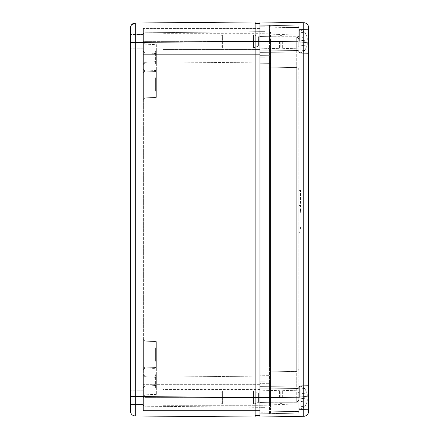 <?xml version="1.0" encoding="UTF-8"?>
<svg xmlns="http://www.w3.org/2000/svg" width="439" height="439" viewBox="0 0 439 439"><rect width="100%" height="100%" fill="white"/><g stroke="black" fill="none" stroke-linecap="round" stroke-linejoin="round"><path stroke-width="0.33" stroke-dasharray="2.19 1.65" d="M299.069 204.201A6.541 6.541 -90 0 1 298.844 202.505L298.844 190.4L298.844 202.505A6.541 6.541 -90 0 0 299.069 204.201A58.925 58.925 90 0 1 300.463 210.934L300.463 190.4L298.844 190.4L300.463 190.356L300.463 210.934A58.925 58.925 90 0 0 299.069 204.201L299.069 234.887L299.069 204.201M298.844 202.505L298.844 236.577L298.844 202.505M259.981 417.05L259.981 66.964L296.298 67.601A2.59 2.59 0 0 1 298.844 70.191A2.59 2.59 0 0 0 296.298 67.601A2.59 2.59 0 0 1 298.844 70.191A2.59 2.59 0 0 0 296.298 67.601L296.298 71.826L298.844 71.826L296.298 71.826L296.298 367.174L298.844 367.174L298.844 71.826L298.844 368.809L298.844 367.174L296.298 367.174L296.298 371.399A2.59 2.59 0 0 0 298.844 368.809L298.844 397.619L298.844 368.809A2.59 2.59 0 0 1 296.298 371.399A2.59 2.59 0 0 0 298.844 368.809A2.59 2.59 0 0 1 296.298 371.399A2.59 2.59 0 0 0 298.844 368.809A2.59 2.59 0 0 1 296.298 371.399L296.298 397.619L298.844 397.619L298.844 405.065L298.844 385.804L298.844 412.177L298.844 387.911A0.971 0.971 0 0 0 297.883 386.94A0.971 0.971 0 0 1 298.844 387.911L298.844 412.177A0.971 0.971 0 0 1 297.889 413.148L297.883 411.497L259.981 412.117L259.981 33.935L259.981 52.395L297.883 52.06A0.971 0.971 0 0 0 298.844 51.089A0.971 0.971 0 0 1 297.883 52.06L297.883 50.551L259.981 50.853L259.981 52.395L297.883 52.06A0.971 0.971 0 0 0 298.844 51.089L298.844 26.823L298.844 51.089A0.971 0.971 0 0 1 297.883 52.06L259.981 52.395L259.981 21.95L303.788 22.713L303.788 42.144L308.562 42.144L308.562 41.381L308.562 53.366L308.562 27.569M282.65 41.381L282.65 48.345L282.65 41.381M281.843 41.381L281.843 47.132L281.843 41.381M280.225 41.381L280.225 47.132L280.225 41.381M279.413 41.381L279.413 48.345L279.413 41.381M282.65 397.619L282.65 390.655L282.65 397.619M281.843 397.619L281.843 391.868L281.843 397.619M280.225 397.619L280.225 391.868L280.225 397.619M279.413 397.619L279.413 390.655L279.413 397.619M308.562 397.619L308.562 385.634L308.562 397.619M259.981 52.395L297.883 52.06L297.883 41.381L298.844 41.381L298.844 51.906L298.844 30.856L298.844 51.906L298.844 30.856L298.844 41.381L297.883 41.381L297.883 27.503L259.981 26.883L297.883 27.503A0.971 0.68 0 0 0 298.844 26.823A0.971 0.807 0 0 1 297.883 27.63A0.971 0.807 0 0 0 297.889 25.852L297.883 27.63L297.889 25.852A0.971 0.971 0 0 1 298.844 26.823L298.844 51.089L298.844 26.823A0.971 0.971 0 0 0 297.889 25.852L259.981 25.188L297.889 25.852A0.971 0.971 0 0 1 298.844 26.823A0.971 0.971 0 0 0 297.889 25.852L259.981 25.188L259.981 27.02L297.883 27.63L259.981 26.768M259.981 25.303L259.981 41.381L259.981 25.188L297.889 25.852L297.883 27.503L297.889 25.852A0.971 0.971 0 0 1 298.844 26.823A0.971 0.971 0 0 0 297.889 25.852A0.971 0.971 0 0 1 298.844 26.823A0.971 0.68 0 0 1 297.883 27.503L297.883 52.06A0.971 0.971 0 0 0 298.844 51.089A0.971 0.971 0 0 1 297.883 52.06L297.883 50.551A0.971 0.538 180 0 1 298.844 51.089A0.971 0.538 180 0 0 297.883 50.551L297.883 27.63L297.883 50.551L259.981 50.853L259.981 27.02L259.981 50.853M259.981 26.68L259.981 26.225M259.981 25.978L259.981 25.495M259.981 52.329L259.981 51.506M270.506 32.228A0.971 0.971 0 0 1 269.546 33.199A0.971 0.971 0 0 0 270.506 32.228A0.971 0.971 0 0 1 269.546 33.199L269.546 41.381L270.506 41.381L270.506 412.759L270.506 32.228L270.506 41.381L269.546 41.381L269.546 63.644A0.971 0.971 0 0 0 270.506 62.673L270.506 41.381L270.506 62.673A0.971 0.971 0 0 1 269.546 63.644A0.971 0.971 0 0 0 270.506 62.673A0.971 0.971 0 0 1 269.546 63.644A0.971 0.971 0 0 0 270.506 62.673L270.506 376.327A0.971 0.971 0 0 0 269.546 375.356A0.971 0.971 0 0 1 270.506 376.327A0.971 0.971 0 0 0 269.546 375.356A0.971 0.971 0 0 1 270.506 376.327L270.506 397.619L269.546 397.619L269.546 405.801A0.971 0.971 0 0 1 270.506 406.772L270.506 62.673A0.971 0.971 0 0 1 269.546 63.644L259.981 63.726L259.981 25.188L259.981 413.812L259.981 397.619L259.981 413.812L259.981 412.117L297.883 411.497L297.883 397.619L298.844 397.619L298.844 387.094L298.844 408.144L298.844 387.094L298.844 397.619L297.883 397.619L297.883 386.94A0.971 0.971 0 0 1 298.844 387.911A0.971 0.971 0 0 0 297.883 386.94L259.981 386.605L259.981 397.619L259.981 386.605L297.883 386.94A0.971 0.971 0 0 1 298.844 387.911A0.971 0.538 0 0 1 297.883 388.449L297.883 386.94L297.883 388.449L259.981 388.147L259.981 412.232M259.981 412.336L259.981 388.147L297.883 388.449L297.883 411.37A0.971 0.807 180 0 1 298.844 412.177L298.844 397.619L296.298 397.619L296.298 401.844A2.59 2.59 0 0 0 298.844 399.254A2.59 2.59 0 0 1 296.298 401.844A2.59 2.59 0 0 0 298.844 399.254M297.883 411.37L297.889 413.148A0.971 0.971 0 0 0 298.844 412.177A0.971 0.807 180 0 0 297.883 411.37L259.981 411.98L297.883 411.37L297.883 388.449A0.971 0.538 0 0 0 298.844 387.911A0.971 0.971 0 0 0 297.883 386.94L297.883 411.497A0.971 0.68 180 0 1 298.844 412.177A0.971 0.971 0 0 1 297.889 413.148L259.981 413.812L297.889 413.148L297.883 411.37M297.889 413.148A0.971 0.971 0 0 0 298.844 412.177A0.971 0.971 0 0 1 297.889 413.148L259.981 413.812L297.889 413.148A0.971 0.971 0 0 0 298.844 412.177A0.971 0.68 180 0 0 297.883 411.497L297.889 413.148A0.971 0.971 0 0 0 298.844 412.177A0.971 0.971 0 0 1 297.889 413.148M259.981 386.605L297.883 386.94L259.981 386.605M270.506 406.772A0.971 0.971 0 0 0 269.546 405.801L259.981 405.713L269.546 405.801A0.971 0.971 0 0 1 270.506 406.772L270.506 397.619L269.546 397.619L270.506 397.619L269.546 397.619L269.546 375.356L259.981 375.274L259.981 405.713L259.981 367.174L259.981 375.274L269.546 375.356L259.981 375.274L269.546 375.356L269.546 397.619L259.981 397.619L259.981 402.475L259.981 372.036L259.981 412.194L259.981 33.287L259.981 367.174L259.981 63.726L269.546 63.644L259.981 63.726L269.546 63.644L269.546 375.356A0.971 0.971 0 0 1 270.506 376.327A0.971 0.971 0 0 0 269.546 375.356L269.546 367.174L270.506 367.174L269.546 367.174L269.546 71.826L270.506 71.826L269.546 71.826L269.546 33.199L259.981 33.287L259.981 49.475L162.825 49.475L162.825 33.287L162.825 49.475L162.825 33.287L162.825 49.475L259.981 49.475L259.981 33.287L259.981 49.475L259.981 33.287L162.825 33.287L269.546 33.199M270.506 26.241A0.971 0.971 0 0 0 269.546 25.27L259.981 25.188L269.546 25.27A0.971 0.971 0 0 1 270.506 26.241A0.971 0.971 0 0 0 269.546 25.27L269.546 41.381L259.981 41.381L259.981 26.806L259.981 415.431L255.125 415.431L255.125 397.619L255.125 417.05L135.256 415.958L135.256 396.532L255.125 397.619L255.125 41.381L255.125 415.431M298.844 39.746A2.59 2.59 0 0 0 296.298 37.156L259.981 36.525L296.298 37.156A2.59 2.59 0 0 1 298.844 39.746A2.59 2.59 0 0 0 296.298 37.156L296.298 41.381L298.844 41.381L296.298 41.381L296.298 67.601A2.59 2.59 0 0 1 298.844 70.191A2.59 2.59 0 0 0 296.298 67.601L259.981 66.964L296.298 67.601L259.981 66.964L259.981 71.826L269.546 71.826L269.546 367.174L269.546 71.826L270.506 71.826L269.546 71.826L269.546 55.715L259.981 55.632L269.546 55.715A0.971 0.971 0 0 1 270.506 56.686A0.971 0.971 0 0 0 269.546 55.715A0.971 0.971 0 0 1 270.506 56.686A0.971 0.971 0 0 0 269.546 55.715A0.971 0.971 0 0 1 270.506 56.686A0.971 0.971 0 0 0 269.546 55.715L269.546 71.826L259.981 71.826L259.981 381.749L259.981 41.381L297.883 41.381L259.981 41.381L270.506 41.381L269.546 41.381L269.546 55.715L269.546 25.27M269.546 405.801L269.546 367.174L270.506 367.174L269.546 367.174L269.546 383.285L259.981 383.368L269.546 383.285A0.971 0.971 0 0 0 270.506 382.314A0.971 0.971 0 0 1 269.546 383.285A0.971 0.971 0 0 0 270.506 382.314A0.971 0.971 0 0 1 269.546 383.285A0.971 0.971 0 0 0 270.506 382.314A0.971 0.971 0 0 1 269.546 383.285L269.546 397.619L259.981 397.619L297.883 397.619L259.981 397.619L269.546 397.619L269.546 413.73A0.971 0.971 0 0 0 270.506 412.759A0.971 0.971 0 0 1 269.546 413.73A0.971 0.971 0 0 0 270.506 412.759M269.546 413.73L259.981 413.812L269.546 413.73L269.546 397.619L259.981 397.619L296.298 397.619L296.298 37.156M259.981 372.036L296.298 371.399L259.981 372.036M296.298 401.844L259.981 402.475L296.298 401.844L296.298 397.619L259.981 397.619L308.562 396.856L308.562 411.431M303.788 416.287L303.788 42.144L259.981 41.381L296.298 41.381L259.981 41.381L259.981 62.108L264.838 62.108L264.838 412.194L259.981 412.194L264.838 412.194L264.838 367.174L264.838 397.619L264.838 381.749L259.981 381.749L264.838 381.749L259.981 381.749L264.838 381.749L264.838 41.381L264.838 62.108L259.981 62.108L264.838 62.108L259.981 62.108L259.981 71.826L296.298 71.826L259.981 71.826L259.981 367.174L296.298 367.174L259.981 367.174L259.981 376.892L264.838 376.892L259.981 376.892L264.838 376.892L259.981 376.892L259.981 407.337L144.996 406.218L264.838 407.337L259.981 407.337L259.981 397.619L264.838 397.619L259.981 397.619L264.838 397.619L259.981 397.619L259.981 367.174L264.838 367.174L259.981 367.174L264.838 367.174L259.981 367.174L259.981 71.826L264.838 71.826L264.838 57.251L259.981 57.251L264.838 57.251L264.838 71.826L259.981 71.826L259.981 41.381L264.838 41.381L264.838 57.251L264.838 26.806L259.981 26.806L264.838 26.806L264.838 41.381L259.981 41.381L259.981 31.663L264.838 31.663L259.981 31.663L259.981 41.381L264.838 41.381L259.981 41.381L259.981 23.569L255.125 23.569L255.125 41.381L255.125 23.569M308.562 385.634L298.844 385.804L308.562 385.634L308.562 396.856M162.825 405.713L162.825 389.525L162.825 405.713L162.825 389.525L162.825 405.713L259.981 405.713L259.981 389.525L259.981 405.713L162.825 405.713M259.981 405.713L259.981 389.525L259.981 405.713M130.438 404.418L130.438 34.582L130.438 48.18L130.438 34.582L130.438 42.468L135.256 42.468L135.256 396.532L130.438 396.532L130.438 404.418L143.394 404.418L143.394 390.82L143.394 404.418L130.438 404.418M143.394 410.575L143.394 384.663L143.394 410.575L143.394 384.663L143.394 410.575L259.981 410.575L259.981 384.663L259.981 410.575L143.394 410.575M143.394 48.18L130.438 48.18L143.394 48.18L143.394 34.582L143.394 48.18M143.394 54.337L143.394 28.425L143.394 54.337L143.394 28.425L143.394 54.337L259.981 54.337L259.981 28.425L259.981 54.337L143.394 54.337M143.394 404.418L143.394 390.82L143.394 404.418M259.981 410.575L259.981 384.663L259.981 410.575M259.981 54.337L259.981 28.425L259.981 54.337M135.3 361.023L135.3 348.072L135.3 361.023L135.3 348.072L135.3 361.023L155.379 361.023L155.379 348.072L155.379 361.023L156.35 361.994L156.35 347.095L156.35 361.994L156.35 347.095L156.35 361.994L155.379 361.023L135.3 361.023M135.3 90.928L135.3 77.977L135.3 90.928L135.3 77.977L135.3 90.928L155.379 90.928L155.379 77.977L155.379 90.928L156.35 91.905L156.35 77.006L156.35 91.905L156.35 77.006L156.35 91.905L155.379 90.928L135.3 90.928M155.379 361.023L155.379 348.072L155.379 361.023M155.379 90.928L155.379 77.977L155.379 90.928M135.3 387.906L135.3 374.95L135.3 387.906L155.379 387.906L155.379 374.95L155.379 387.906L156.35 388.877L156.35 373.979L156.35 388.877M135.3 64.05L135.3 51.094L135.3 64.05L155.379 64.05L155.379 51.094L155.379 64.05L156.35 65.021L156.35 50.123L156.35 65.021M156.35 44.619L156.35 70.525L156.35 44.619L144.952 44.191L144.952 70.953L144.952 44.191L143.394 42.572L143.394 72.572L143.394 42.572M156.35 368.475L156.35 394.381L156.35 368.475L144.952 368.047L144.952 394.809L144.952 368.047L143.394 366.428L143.394 396.428L143.394 366.428M156.35 377.375L156.35 385.475L156.35 377.375L144.914 376.662L144.914 386.188L144.914 376.662L144.914 386.188L144.914 376.662L143.394 375.049L143.394 387.807L143.394 375.049L143.394 387.807L143.394 375.049L144.914 376.662L156.35 377.375L156.35 385.475L156.35 377.375M156.35 53.525L156.35 61.625L156.35 53.525L144.914 52.812L144.914 62.338L144.914 52.812L144.914 62.338L144.914 52.812L143.394 51.193L143.394 63.951L143.394 51.193L143.394 63.951L143.394 51.193L144.914 52.812L156.35 53.525L156.35 61.625L156.35 53.525M156.35 341.591L156.35 367.498L156.35 341.591L144.952 341.163L144.952 367.926L144.952 341.163L144.952 367.926L144.952 341.163L143.394 339.545L143.394 369.545L143.394 339.545L143.394 369.545L143.394 339.545L144.952 341.163L156.35 341.591L156.35 367.498L156.35 341.591M156.35 71.502L156.35 97.409L156.35 71.502L144.952 71.074L144.952 97.837L144.952 71.074L144.952 97.837L144.952 71.074L143.394 69.455L143.394 99.455L143.394 69.455L143.394 99.455L143.394 69.455L144.952 71.074L156.35 71.502L156.35 97.409L156.35 71.502M143.394 397.619L143.394 404.599A1.619 1.619 0 0 0 144.996 406.218L144.996 397.619L143.394 397.619L143.394 374.154L143.394 397.619L144.996 397.619L144.996 375.773A1.619 1.619 0 0 1 143.394 374.154A1.619 1.619 0 0 0 144.996 375.773A1.619 1.619 0 0 1 143.394 374.154L143.394 367.174L143.394 374.154A1.619 1.619 0 0 0 144.996 375.773L259.981 376.892L144.996 375.773A1.619 1.619 0 0 1 143.394 374.154A1.619 1.619 0 0 0 144.996 375.773L144.996 406.218A1.619 1.619 0 0 1 143.394 404.599L143.394 397.619M143.394 71.826L143.394 367.174L143.394 64.846L143.394 71.826L144.996 71.826L143.394 71.826M144.996 32.782L144.996 63.227A1.619 1.619 0 0 0 143.394 64.846A1.619 1.619 0 0 1 144.996 63.227A1.619 1.619 0 0 0 143.394 64.846L143.394 41.381L143.394 64.846A1.619 1.619 0 0 1 144.996 63.227L259.981 62.108L144.996 63.227A1.619 1.619 0 0 0 143.394 64.846A1.619 1.619 0 0 1 144.996 63.227L144.996 41.381L143.394 41.381L143.394 34.401L143.394 41.381L144.996 41.381L144.996 32.782A1.619 1.619 0 0 0 143.394 34.401A1.619 1.619 0 0 1 144.996 32.782L259.981 31.663L144.996 32.782A1.619 1.619 0 0 0 143.394 34.401M259.981 41.381L144.996 41.381L259.981 41.381L255.125 41.381L255.125 21.95L135.256 23.042L135.256 42.468L255.125 41.381L255.125 397.619L259.981 397.619L144.996 397.619L259.981 397.619M264.838 57.251L259.981 57.251L264.838 57.251M258.796 402.267L253.506 404.094L253.506 391.144L253.506 404.094L253.506 391.144L253.506 404.094L222.414 404.094L222.414 391.144L222.414 404.094L222.414 391.144L222.414 404.094L253.506 404.094L258.582 402.305L258.582 392.932L258.582 402.305L258.582 392.932L258.582 402.305L298.196 402.267L298.196 392.971L298.196 402.267L298.196 392.971L298.196 402.267L298.844 402.914L298.844 392.323L298.844 402.914L298.196 402.267L258.796 402.267L258.796 392.971L258.796 402.267M221.119 392.439L222.414 391.144L253.506 391.144L258.796 392.971L298.196 392.971L298.844 392.323L298.844 402.914L298.844 392.323L298.196 392.971L258.796 392.971L253.506 391.144L222.414 391.144L221.119 392.439L221.119 402.799L221.119 392.439M304.814 397.619A12.221 12.133 90 0 1 304.765 398.733L306.965 399.002C307.399 399.243 307.399 400.313 306.965 402.217L304.765 406.827L306.965 402.217C307.399 400.313 307.399 399.243 306.965 399.002L304.765 398.733L304.765 396.505L306.965 396.236C307.399 395.994 307.399 394.924 306.965 393.02L304.765 388.411L306.965 393.02C307.399 394.924 307.399 395.994 306.965 396.236L304.765 396.505A12.221 12.133 90 0 1 304.765 398.733L300.786 398.244L306.965 399.002L300.786 398.244L300.786 396.993L306.965 396.236L300.786 396.993L300.786 393.778L300.786 396.993L306.965 396.236C307.399 395.994 307.399 394.924 306.965 393.02L304.765 388.411L306.965 393.02C307.399 394.924 307.399 395.994 306.965 396.236L304.765 396.505A12.221 12.133 90 0 1 304.814 397.619M300.786 398.244L306.965 399.002C307.399 399.243 307.399 400.313 306.965 402.217L304.765 406.827L306.965 402.217C307.399 400.313 307.399 399.243 306.965 399.002L304.765 398.733L304.765 396.505L300.786 396.993L300.786 406.338L304.765 406.827L300.786 406.338L300.786 398.244L304.765 398.733L300.786 398.244L300.786 396.993L304.765 396.505L300.786 396.993L300.786 388.899L304.765 388.411L300.786 388.899L300.786 396.993L306.965 396.236L300.786 396.993L300.786 398.244L306.965 399.002L300.786 398.244L300.786 406.338L304.765 406.827L300.786 406.338L300.786 398.244M258.796 46.029L253.506 47.856L253.506 34.906L253.506 47.856L253.506 34.906L253.506 47.856L222.414 47.856L222.414 34.906L222.414 47.856L222.414 34.906L222.414 47.856L253.506 47.856L258.582 46.068L258.582 36.695L258.582 46.068L258.582 36.695L258.582 46.068L298.196 46.029L298.196 36.733L298.196 46.029L298.196 36.733L298.196 46.029L298.844 46.677L298.844 36.086L298.844 46.677L298.196 46.029L258.796 46.029L258.796 36.733L258.796 46.029M221.119 36.201L222.414 34.906L253.506 34.906L258.796 36.733L298.196 36.733L298.844 36.086L298.844 46.677L298.844 36.086L298.196 36.733L258.796 36.733L253.506 34.906L222.414 34.906L221.119 36.201L221.119 46.561L221.119 36.201M304.814 41.381A12.221 12.133 90 0 1 304.765 42.495L306.965 42.764C307.399 43.006 307.399 44.076 306.965 45.98L304.765 50.589L306.965 45.98C307.399 44.076 307.399 43.006 306.965 42.764L304.765 42.495L304.765 40.267L306.965 39.998C307.399 39.757 307.399 38.687 306.965 36.783L304.765 32.173L306.965 36.783C307.399 38.687 307.399 39.757 306.965 39.998L304.765 40.267A12.221 12.133 90 0 1 304.765 42.495L300.786 42.007L306.965 42.764L300.786 42.007L300.786 40.756L306.965 39.998L300.786 40.756L300.786 37.54L300.786 40.756L306.965 39.998C307.399 39.757 307.399 38.687 306.965 36.783L304.765 32.173L306.965 36.783C307.399 38.687 307.399 39.757 306.965 39.998L304.765 40.267A12.221 12.133 90 0 1 304.814 41.381M300.786 42.007L306.965 42.764C307.399 43.006 307.399 44.076 306.965 45.98L304.765 50.589L306.965 45.98C307.399 44.076 307.399 43.006 306.965 42.764L304.765 42.495L304.765 40.267L300.786 40.756L300.786 50.101L304.765 50.589L300.786 50.101L300.786 42.007L304.765 42.495L300.786 42.007L300.786 40.756L304.765 40.267L300.786 40.756L300.786 32.662L304.765 32.173L300.786 32.662L300.786 40.756L306.965 39.998L300.786 40.756L300.786 42.007L306.965 42.764L300.786 42.007L300.786 50.101L304.765 50.589L300.786 50.101L300.786 42.007M300.786 37.54L300.786 32.662L304.765 32.173L300.786 32.662L300.786 37.54L306.965 36.783L300.786 37.54M300.786 393.778L300.786 388.899L304.765 388.411L300.786 388.899L300.786 393.778L306.965 393.02L300.786 393.778M143.394 404.599A1.619 1.619 0 0 0 144.996 406.218M144.996 375.773L144.996 367.174L143.394 367.174L144.996 367.174L144.996 71.826L144.996 375.773M144.996 71.826L264.838 71.826L144.996 71.826M144.996 367.174L259.981 367.174L144.996 367.174M299.656 397.619L299.656 386.282L299.656 397.619M300.951 397.619L300.951 386.282L300.951 397.619M306.965 402.217L300.786 401.46L306.965 402.217M299.656 41.381L299.656 30.044L299.656 41.381M300.951 41.381L300.951 52.718L300.951 41.381M306.965 45.98L300.786 45.222L306.965 45.98M298.844 190.356L300.463 190.356M298.844 236.577L299.069 234.887A58.963 58.963 0 0 0 300.463 210.786M282.65 48.345L298.844 48.828L282.65 48.345L281.843 47.132L280.225 47.132L279.413 48.345L259.981 48.828L279.413 48.345L280.225 47.132L281.843 47.132L282.65 48.345M282.65 34.418L298.844 33.935L282.65 34.418L281.843 35.63L280.225 35.63L279.413 34.418L259.981 33.935L279.413 34.418L280.225 35.63L281.843 35.63L282.65 34.418M298.844 53.196L308.562 53.366L298.844 53.196M298.844 29.567L308.562 29.397L298.844 29.567M282.65 404.582L298.844 405.065L282.65 404.582L281.843 403.37L282.65 404.582M282.65 390.655L298.844 390.172L282.65 390.655L281.843 391.868L282.65 390.655M280.225 403.37L281.843 403.37L280.225 403.37L279.413 404.582L259.981 405.065L279.413 404.582L280.225 403.37M280.225 391.868L281.843 391.868L280.225 391.868L279.413 390.655L259.981 390.172L279.413 390.655L280.225 391.868M298.844 409.433L308.562 409.603L298.844 409.433M259.981 389.525L162.825 389.525L259.981 389.525M143.394 390.82L130.438 390.82L143.394 390.82M259.981 384.663L143.394 384.663L259.981 384.663M143.394 34.582L130.438 34.582L143.394 34.582M259.981 28.425L143.394 28.425L259.981 28.425M155.379 348.072L135.3 348.072L155.379 348.072L156.35 347.095L155.379 348.072M155.379 77.977L135.3 77.977L155.379 77.977L156.35 77.006L155.379 77.977M156.35 373.979L155.379 374.95L135.3 374.95M156.35 50.123L155.379 51.094L135.3 51.094M156.35 70.525L144.952 70.953L143.394 72.572M156.35 394.381L144.952 394.809L143.394 396.428M156.35 385.475L144.914 386.188L143.394 387.807L144.914 386.188L156.35 385.475M156.35 61.625L144.914 62.338L143.394 63.951L144.914 62.338L156.35 61.625M156.35 367.498L144.952 367.926L143.394 369.545L144.952 367.926L156.35 367.498M156.35 97.409L144.952 97.837L143.394 99.455L144.952 97.837L156.35 97.409M131.195 25.314L130.806 26.071M130.8 26.088L130.564 26.839M221.119 402.799L222.414 404.094L221.119 402.799M299.656 386.282L298.844 387.094L299.656 386.282L300.951 386.282L304.814 388.405L300.951 386.282L299.656 386.282M299.656 408.956L298.844 408.144L299.656 408.956L300.951 408.956L304.814 406.832L300.951 408.956L299.656 408.956M221.119 46.561L222.414 47.856L221.119 46.561M299.656 30.044L298.844 30.856L299.656 30.044L300.951 30.044L304.814 32.168L300.951 30.044L299.656 30.044M299.656 52.718L298.844 51.906L299.656 52.718L300.951 52.718L304.814 50.595L300.951 52.718L299.656 52.718"/><path stroke-width="0.66" d="M308.562 385.634L308.562 27.569A4.856 4.856 0 0 0 303.788 22.713L303.788 416.287A4.856 4.856 0 0 0 308.562 411.431A4.856 4.856 0 0 1 303.788 416.287L259.981 417.05L303.788 416.287A4.856 4.856 0 0 0 308.562 411.431L308.562 42.144L259.981 41.376L259.981 417.05M308.562 27.569A4.856 4.856 0 0 0 303.788 22.713L259.981 21.95L259.981 41.376L259.981 23.569L255.125 23.569M259.981 51.506L259.981 50.853M259.981 388.147L259.981 387.84M130.438 396.532L130.438 411.102A4.856 4.856 0 0 0 135.256 415.958A4.856 4.856 0 0 1 130.438 411.102A4.856 4.856 0 0 0 135.256 415.958L135.256 396.532L130.438 396.532L130.438 411.102A4.856 4.856 0 0 0 135.256 415.958L255.125 417.05L255.125 397.619L135.256 396.532L135.256 23.042A4.856 4.856 0 0 0 130.438 27.898L130.438 396.532M130.449 27.646L130.438 42.468L255.125 41.381L255.125 21.95L135.256 23.042C133.171 23.168 131.689 24.172 130.811 26.06L130.438 27.904A4.856 4.856 0 0 1 135.256 23.042M259.981 41.381L255.125 41.381L255.125 397.619L259.981 397.619L259.981 415.431L255.125 415.431M308.562 411.431A4.856 4.856 0 0 1 303.788 416.287M308.562 396.856L259.981 397.624M135.25 23.053L131.195 25.314M130.564 26.828L130.449 27.641"/></g></svg>
